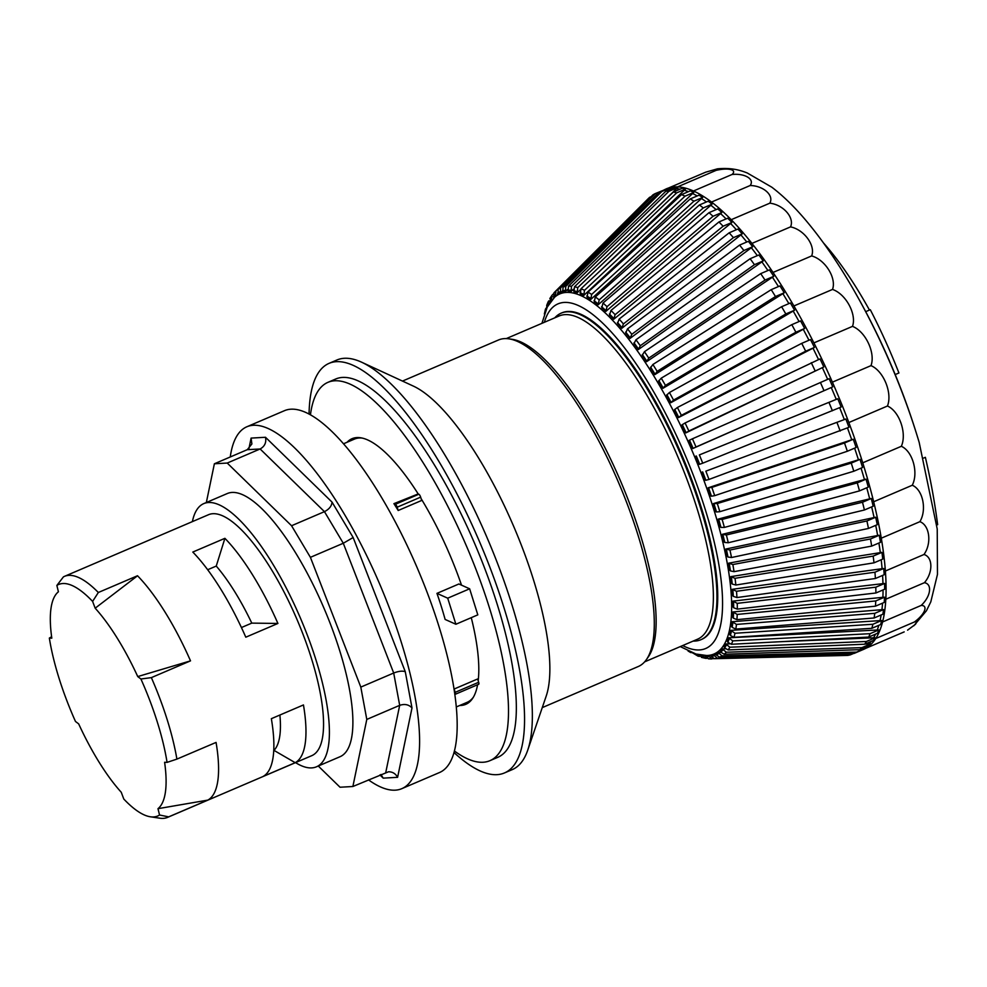 <?xml version="1.0" encoding="UTF-8"?>
<svg xmlns="http://www.w3.org/2000/svg" width="987" height="987" viewBox="0 0 987 987"><rect width="100%" height="100%" fill="white"/><g stroke="black" fill="none" stroke-linecap="round" stroke-linejoin="round"><path stroke-width="1.48" d="M454.76 694.243L454.896 694.305A2.69 0.827 66.8 0 0 455.18 694.33A2.69 0.827 66.8 0 0 455.18 692.331L454.143 689.025A143.164 43.761 66.8 0 1 454.082 689.605M436.957 593.372A143.164 43.761 66.8 0 1 445.125 619.441L455.883 624.253L477.807 614.864L469.639 588.795L458.881 583.983L436.957 593.372L447.716 598.184L455.883 624.253M545.54 310.794L545.49 309.054L544.355 313.977M545.49 309.054L546.699 307.376M547.267 307.031A197.684 60.429 66.8 0 1 548.328 304.527L548.821 300.838L548.204 301.714L546.712 305.341L546.872 307.808M550.339 297.889L550.117 302.33M549.796 301.689A197.684 60.429 66.8 0 1 551.536 298.975L552.078 295.175L549.833 298.555M553.164 294.089L552.078 295.175M553.929 292.88L554.731 292.041A201.027 61.453 -113.2 0 0 553.929 292.88L553.855 297.901M553.325 296.766A197.684 60.429 66.8 0 1 555.41 294.731L556.014 290.857A201.027 61.453 -113.2 0 0 554.731 292.041L648.36 198.535A250.513 76.579 -113.2 0 1 649.693 197.289L556.014 290.857M554.534 297.272L555.94 295.866M558.173 289.253L558.013 294.373A196.376 60.034 -113.2 0 1 560.431 293.053L560.579 287.933A201.027 61.453 -113.2 0 0 558.173 289.253L652.938 194.871A250.513 76.579 -113.2 0 1 655.343 193.551L560.579 287.933M563.046 287.007L562.775 292.177A196.376 60.034 -113.2 0 1 565.489 291.572L565.761 286.403A201.027 61.453 -113.2 0 0 563.046 287.007L659.045 192.157L667.817 188.406A250.513 76.579 66.8 0 1 670.531 187.801L661.759 191.552L565.761 286.403M661.759 191.552A250.513 76.579 -113.2 0 0 659.045 192.157M568.5 286.168L568.105 291.35A196.376 60.034 -113.2 0 1 571.091 291.473L571.498 286.292A201.027 61.453 -113.2 0 0 568.5 286.168L665.88 191.207L674.652 187.456A250.513 76.579 66.8 0 1 677.65 187.579L668.878 191.33L571.498 286.292M668.878 191.33A250.513 76.579 -113.2 0 0 665.88 191.207M574.508 286.761L573.965 291.918A196.376 60.034 -113.2 0 1 577.222 292.757L577.765 287.599A201.027 61.453 -113.2 0 0 574.508 286.761L673.393 192.033L682.165 188.283A250.513 76.579 66.8 0 1 685.422 189.122L676.65 192.872L577.765 287.599M676.65 192.872A250.513 76.579 -113.2 0 0 673.393 192.033M581.01 288.759L580.307 293.867A196.376 60.034 -113.2 0 1 583.798 295.421L584.501 290.326A201.027 61.453 -113.2 0 0 581.01 288.759L681.523 194.612L690.295 190.861A250.513 76.579 66.8 0 1 693.787 192.428L685.015 196.179L584.501 290.326M685.015 196.179A250.513 76.579 -113.2 0 0 681.523 194.612M587.956 292.164L587.092 297.173A196.376 60.034 -113.2 0 1 590.794 299.443L591.657 294.422A201.027 61.453 -113.2 0 0 587.956 292.164L690.221 198.942L698.981 195.192A250.513 76.579 66.8 0 1 702.682 197.449L693.923 201.2L591.657 294.422M693.923 201.2A250.513 76.579 -113.2 0 0 690.221 198.942M595.309 296.939L594.273 301.837A196.376 60.034 -113.2 0 1 598.159 304.786L599.195 299.888A201.027 61.453 -113.2 0 0 595.309 296.939L699.401 204.975L708.16 201.225A250.513 76.579 66.8 0 1 712.046 204.173L703.275 207.924L599.195 299.888M703.275 207.924A250.513 76.579 -113.2 0 0 699.401 204.975M602.995 303.046L601.786 307.796A196.376 60.034 -113.2 0 1 605.821 311.411L607.03 306.661A201.027 61.453 -113.2 0 0 602.995 303.046L708.999 212.674L717.771 208.911A250.513 76.579 66.8 0 1 721.805 212.526L713.033 216.289L607.03 306.661M713.033 216.289A250.513 76.579 -113.2 0 0 708.999 212.674M610.965 310.449L609.571 315.013A196.376 60.034 -113.2 0 1 613.729 319.27L615.123 314.693A201.027 61.453 -113.2 0 0 610.965 310.449L718.943 221.964L727.715 218.213A250.513 76.579 66.8 0 1 731.873 222.47L723.101 226.22L615.123 314.693M723.101 226.22A250.513 76.579 -113.2 0 0 718.943 221.964M619.157 319.072L617.578 323.44A196.376 60.034 -113.2 0 1 621.822 328.301L623.402 323.933A201.027 61.453 -113.2 0 0 619.157 319.072L729.171 232.809L737.943 229.046A250.513 76.579 66.8 0 1 742.187 233.907L733.415 237.657L623.402 323.933M733.415 237.657A250.513 76.579 -113.2 0 0 729.171 232.809M627.51 328.881L625.733 333.001A196.376 60.034 -113.2 0 1 630.027 338.43L631.816 334.309A201.027 61.453 -113.2 0 0 627.51 328.881L739.584 245.084L748.356 241.334A250.513 76.579 66.8 0 1 752.662 246.762L743.89 250.513L631.816 334.309M743.89 250.513A250.513 76.579 -113.2 0 0 739.584 245.084M635.961 339.775L633.987 343.649A196.376 60.034 -113.2 0 1 638.305 349.595L640.292 345.721A201.027 61.453 -113.2 0 0 635.961 339.775L750.12 258.73L758.892 254.979A250.513 76.579 66.8 0 1 763.21 260.926L754.45 264.689L640.292 345.721M754.45 264.689A250.513 76.579 -113.2 0 0 750.12 258.73M644.449 351.68L642.266 355.271A196.376 60.034 -113.2 0 1 646.584 361.698L648.755 358.108A201.027 61.453 -113.2 0 0 644.449 351.68L760.693 273.633L769.453 269.87A250.513 76.579 66.8 0 1 773.771 276.311L765.011 280.061L648.755 358.108M765.011 280.061A250.513 76.579 -113.2 0 0 760.693 273.633M652.888 364.499L650.519 367.793A196.376 60.034 -113.2 0 1 654.8 374.653L657.169 371.371A201.027 61.453 -113.2 0 0 652.888 364.499L771.217 289.66L779.977 285.909A250.513 76.579 66.8 0 1 784.258 292.781L775.486 296.532L657.169 371.371M775.486 296.532A250.513 76.579 -113.2 0 0 771.217 289.66M661.241 378.157L658.674 381.118A196.376 60.034 -113.2 0 1 662.882 388.36L665.448 385.399A201.027 61.453 -113.2 0 0 661.241 378.157L781.605 306.723L790.377 302.972A250.513 76.579 66.8 0 1 794.584 310.214L785.812 313.965L665.448 385.399M785.812 313.965A250.513 76.579 -113.2 0 0 781.605 306.723M669.433 392.518L666.681 395.145A196.376 60.034 -113.2 0 1 670.778 402.721L673.529 400.093A201.027 61.453 -113.2 0 0 669.433 392.518L791.796 324.661L800.568 320.911A250.513 76.579 66.8 0 1 804.664 328.486L795.892 332.237L673.529 400.093M795.892 332.237A250.513 76.579 -113.2 0 0 791.796 324.661M677.39 407.495L674.466 409.778A196.376 60.034 -113.2 0 1 678.414 417.612L681.351 415.33A201.027 61.453 -113.2 0 0 677.39 407.495L801.715 343.365L810.487 339.602A250.513 76.579 66.8 0 1 814.435 347.449L805.676 351.199L681.351 415.33M805.676 351.199A250.513 76.579 -113.2 0 0 801.715 343.365M685.077 422.967L681.968 424.879A196.376 60.034 -113.2 0 1 685.755 432.923L688.864 431.011A201.027 61.453 -113.2 0 0 685.077 422.967L820.037 358.91A250.513 76.579 66.8 0 1 823.824 366.954L688.864 431.011M815.052 370.705A250.513 76.579 -113.2 0 0 811.265 362.673M692.418 438.808L689.136 440.362A196.376 60.034 -113.2 0 1 692.738 448.554L696.008 447A201.027 61.453 -113.2 0 0 692.418 438.808L829.154 378.687A250.513 76.579 66.8 0 1 832.757 386.867L696.008 447M823.985 390.63A250.513 76.579 -113.2 0 0 820.394 382.438M699.364 454.921L837.778 398.76A250.513 76.579 66.8 0 1 841.158 407.039L702.732 463.187A201.027 61.453 -113.2 0 0 699.364 454.921L837.778 398.76M696.316 456.006A197.684 60.429 66.8 0 1 699.684 464.285L702.732 463.187M832.386 410.789A250.513 76.579 -113.2 0 0 829.018 402.523M705.853 471.157L845.847 419.006A250.513 76.579 66.8 0 1 848.968 427.297L708.974 479.448A201.027 61.453 -113.2 0 0 705.853 471.157L845.847 419.006M702.707 471.971A197.684 60.429 66.8 0 1 705.828 480.274L708.974 479.448M840.196 431.048A250.513 76.579 -113.2 0 0 837.075 422.757M711.837 487.405L708.123 487.837L853.274 439.252A250.513 76.579 66.8 0 1 856.124 447.506L847.352 451.256L714.687 495.659A201.027 61.453 -113.2 0 0 711.837 487.405L844.502 443.003L853.274 439.252M708.592 487.948A197.684 60.429 66.8 0 1 711.442 496.202L714.687 495.659M847.352 451.256A250.513 76.579 -113.2 0 0 844.502 443.003M717.29 503.543L713.441 503.592L860.022 459.35A250.513 76.579 66.8 0 1 862.576 467.493L853.804 471.243L719.844 511.685A201.027 61.453 -113.2 0 0 717.29 503.543L851.25 463.1L860.022 459.35M713.959 503.826A197.684 60.429 66.8 0 1 716.5 511.969L719.844 511.685M853.804 471.243A250.513 76.579 -113.2 0 0 851.25 463.1M722.139 519.446L718.191 519.125L866.043 479.139A250.513 76.579 66.8 0 1 868.276 487.122L859.504 490.884L724.384 527.416A201.027 61.453 -113.2 0 0 722.139 519.446L857.271 482.902L866.043 479.139M718.733 519.458A197.684 60.429 66.8 0 1 720.966 527.44L724.384 527.416M859.504 490.884A250.513 76.579 -113.2 0 0 857.271 482.902M726.37 534.979L722.336 534.312L871.274 498.484A250.513 76.579 66.8 0 1 873.187 506.245L864.415 509.995L728.283 542.739A201.027 61.453 -113.2 0 0 726.37 534.979L862.502 502.247L871.274 498.484M722.891 534.744A197.684 60.429 66.8 0 1 724.803 542.492L728.283 542.739M864.415 509.995A250.513 76.579 -113.2 0 0 862.502 502.247M729.948 550.055L725.827 549.043L875.691 517.237A250.513 76.579 66.8 0 1 877.246 524.702L868.474 528.452L731.515 557.519A201.027 61.453 -113.2 0 0 729.948 550.055L866.919 520.988L875.691 517.237M726.42 549.562A197.684 60.429 66.8 0 1 727.974 557.026L731.515 557.519M868.474 528.452A250.513 76.579 -113.2 0 0 866.919 520.988M732.847 564.527L728.653 563.182L879.244 535.238A250.513 76.579 66.8 0 1 880.453 542.356L871.681 546.107L734.044 571.658A201.027 61.453 -113.2 0 0 732.847 564.527L870.472 538.988L879.244 535.238M729.257 563.811A197.684 60.429 66.8 0 1 730.466 570.93L734.044 571.658M871.681 546.107A250.513 76.579 -113.2 0 0 870.472 538.988M735.031 578.308L730.799 576.655L881.922 552.362A250.513 76.579 66.8 0 1 882.76 559.086L874.001 562.837L735.87 585.032A201.027 61.453 -113.2 0 0 735.031 578.308L873.162 556.113L881.922 552.362M731.416 577.358A197.684 60.429 66.8 0 1 732.255 584.082L735.87 585.032M874.001 562.837A250.513 76.579 -113.2 0 0 873.162 556.113M736.499 591.287L732.231 589.325L883.71 568.475A250.513 76.579 66.8 0 1 884.167 574.742L875.395 578.505L736.956 597.554A201.027 61.453 -113.2 0 0 736.499 591.287L874.938 572.226L883.71 568.475M732.86 590.115A197.684 60.429 66.8 0 1 733.329 596.395L736.956 597.554M875.395 578.505A250.513 76.579 -113.2 0 0 874.938 572.226M737.227 603.353L732.946 601.132L884.574 583.453A250.513 76.579 66.8 0 1 884.66 589.227L875.888 592.99L737.314 609.127A201.027 61.453 -113.2 0 0 737.227 603.353L875.802 587.203L884.574 583.453M733.575 601.996A197.684 60.429 66.8 0 1 733.674 607.77L737.314 609.127M875.888 592.99A250.513 76.579 -113.2 0 0 875.802 587.203M737.215 614.432L732.946 611.952L884.512 597.184A250.513 76.579 66.8 0 1 884.229 602.428L875.457 606.178L736.931 619.663A201.027 61.453 -113.2 0 0 737.215 614.432L875.74 600.947L884.512 597.184M733.575 612.89A197.684 60.429 66.8 0 1 733.292 618.121L736.931 619.663M875.457 606.178A250.513 76.579 -113.2 0 0 875.74 600.947M736.475 624.426L732.218 621.724L883.538 609.571A250.513 76.579 66.8 0 1 882.871 614.235L874.1 617.985L735.808 629.077A201.027 61.453 -113.2 0 0 736.475 624.426L874.766 613.334L883.538 609.571M732.847 622.723A197.684 60.429 66.8 0 1 732.181 627.374L735.808 629.077M874.1 617.985A250.513 76.579 -113.2 0 0 874.766 613.334M734.982 633.259L730.775 630.36L881.638 620.515A250.513 76.579 66.8 0 1 880.614 624.561L871.842 628.312L733.958 637.306A201.027 61.453 -113.2 0 0 734.982 633.259L872.878 624.265L881.638 620.515M731.392 631.421A197.684 60.429 66.8 0 1 730.355 635.455L733.958 637.306M871.842 628.312A250.513 76.579 -113.2 0 0 872.878 624.265M732.786 640.884L728.628 637.812L878.849 629.928A250.513 76.579 66.8 0 1 877.455 633.321L868.683 637.071L731.392 644.277A201.027 61.453 -113.2 0 0 732.786 640.884L870.078 633.679L878.849 629.928M729.233 638.91A197.684 60.429 66.8 0 1 727.826 642.303L731.392 644.277M868.683 637.071A250.513 76.579 -113.2 0 0 870.078 633.679M726.37 645.153A197.684 60.429 66.8 0 1 724.618 647.867L728.122 649.939A201.027 61.453 -113.2 0 0 729.874 647.213L725.79 644.005L729.442 643.857M729.874 647.213L866.413 641.488L875.185 637.738A250.513 76.579 66.8 0 1 873.433 640.464L864.661 644.215L728.122 649.939M779.175 641.772L875.185 637.738M864.661 644.215A250.513 76.579 -113.2 0 0 866.413 641.488M722.842 650.075A197.684 60.429 66.8 0 1 720.757 652.099L724.199 654.245A201.027 61.453 -113.2 0 0 726.284 652.222L722.287 648.903L725.297 648.804M726.284 652.222L861.898 647.645L870.67 643.894A250.513 76.579 66.8 0 1 868.585 645.917L859.813 649.68L724.199 654.245M864.97 644.079L870.67 643.894M859.813 649.68A250.513 76.579 -113.2 0 0 861.898 647.645M718.672 653.653A197.684 60.429 66.8 0 1 716.254 654.973L719.622 657.182A201.027 61.453 -113.2 0 0 722.04 655.861L718.141 652.469L720.905 652.395M722.04 655.861L856.568 652.099L865.328 648.336A250.513 76.579 66.8 0 1 862.922 649.656L854.15 653.419L719.622 657.182M862.761 648.41L865.328 648.336M854.15 653.419A250.513 76.579 -113.2 0 0 856.568 652.099M713.885 655.874A197.684 60.429 66.8 0 1 711.171 656.466L714.452 658.699A201.027 61.453 -113.2 0 0 717.167 658.095L713.391 654.665L716.093 654.603M717.167 658.095L850.461 654.8L853.669 653.431M850.461 654.8A250.513 76.579 -113.2 0 1 847.747 655.405L714.452 658.699M708.518 656.688A197.684 60.429 66.8 0 1 705.52 656.577L708.715 658.81A201.027 61.453 -113.2 0 0 711.713 658.934L708.061 655.491M708.321 658.798L844.218 655.491M702.337 655.319L705.705 658.341L701.449 657.367M702.608 656.121A197.684 60.429 66.8 0 1 699.351 655.282L702.448 657.502M705.705 658.341L706.926 658.317M696.205 654.097L699.203 656.343L697.994 656.133L692.899 653.024M699.203 656.343L699.931 656.318M692.627 652.925L689.864 651.802M651.124 196.672L649.693 197.289M663.77 190.133L655.343 193.551M551.536 298.975L552.004 299.9M555.41 294.731L555.952 295.903A196.376 60.034 -113.2 0 0 554.682 297.087L547.267 307.043L541.912 323.341M557.852 294.003L555.952 295.903M562.343 291.14L560.431 293.053M670.531 187.801L667.989 190.306M567.488 289.586L565.489 291.572M677.65 187.579L655.553 209.121M573.348 289.277L571.091 291.473M685.422 189.122L598.43 272.449M580.146 289.956L577.222 292.757M693.787 192.428L583.798 295.421M702.682 197.449L590.794 299.443M712.046 204.173L598.159 304.786M721.805 212.526L605.821 311.411M731.873 222.47L613.729 319.27M742.187 233.907L621.822 328.301M752.662 246.762L630.027 338.43M763.21 260.926L638.305 349.595M773.771 276.311L646.584 361.698M784.258 292.781L654.8 374.653M794.584 310.214L662.882 388.36M804.664 328.486L670.778 402.721M814.435 347.449L678.414 417.612M823.824 366.954L685.755 432.923M832.757 386.867L692.738 448.554M699.684 464.285L699.289 464.371A196.376 60.034 -113.2 0 0 695.921 456.093M705.828 480.274L705.384 480.25A196.376 60.034 -113.2 0 0 702.263 471.959M711.442 496.202L710.973 496.079A196.376 60.034 -113.2 0 0 708.123 487.837M716.5 511.969L715.994 511.747A196.376 60.034 -113.2 0 0 713.441 503.592M720.966 527.44L720.436 527.107A196.376 60.034 -113.2 0 0 718.191 519.125M724.803 542.492L724.236 542.073A196.376 60.034 -113.2 0 0 722.336 534.312M727.974 557.026L727.394 556.508A196.376 60.034 -113.2 0 0 725.827 549.043M730.466 570.93L729.862 570.313A196.376 60.034 -113.2 0 0 728.653 563.182M732.255 584.082L731.638 583.379A196.376 60.034 -113.2 0 0 730.799 576.655M733.329 596.395L732.699 595.605A196.376 60.034 -113.2 0 0 732.231 589.325M733.674 607.77L733.045 606.906A196.376 60.034 -113.2 0 0 732.946 601.132M733.292 618.121L732.662 617.183A196.376 60.034 -113.2 0 0 732.946 611.952M732.181 627.374L731.552 626.375A196.376 60.034 -113.2 0 0 732.218 621.724M730.355 635.455L729.738 634.407A196.376 60.034 -113.2 0 0 730.775 630.36M727.826 642.303L727.234 641.205A196.376 60.034 -113.2 0 0 728.628 637.812M724.618 647.867L724.051 646.732A196.376 60.034 -113.2 0 0 725.79 644.005M720.757 652.099L720.202 650.939A196.376 60.034 -113.2 0 0 722.287 648.903M716.254 654.973L715.735 653.789A196.376 60.034 -113.2 0 0 718.141 652.469M711.171 656.466L710.677 655.269A196.376 60.034 -113.2 0 0 713.391 654.665M705.52 656.577L705.125 655.516M668.495 188.011L705.742 172.17L717.475 168.826L716.167 170.344C728.603 167.482 737.363 169.752 732.058 174.477C744.988 173.157 754.944 179.252 750.132 185.531C763.42 185.692 774.264 195.414 769.823 203.174C783.345 204.704 794.757 217.769 790.538 226.887C804.146 229.613 815.78 245.615 811.647 255.929C825.206 259.655 836.705 278.112 832.51 289.438C845.871 293.941 856.876 314.285 852.497 326.376C865.525 331.398 875.716 353.025 870.99 365.634C883.562 370.902 892.618 393.147 887.449 406.015C899.441 411.271 907.09 433.453 901.341 446.297C912.667 451.244 918.687 472.699 912.272 485.246C922.857 489.626 927.052 509.699 919.896 521.679C929.692 525.257 931.938 543.331 923.98 554.497C932.949 557.038 933.196 572.571 924.412 582.7C932.555 584.008 930.778 596.53 921.167 605.438C928.52 605.352 924.757 614.482 914.357 622.007L917.157 621.428L915.467 624.29L907.584 630.138M913.814 625.783L926.411 610.805L930.79 601.91L937.465 574.397L937.231 529.057L919.205 442.534A232.389 71.039 -113.2 0 0 919.205 442.509A232.389 71.039 -113.2 0 0 854.495 291.338L854.495 291.338C838.284 263.011 821.665 238.879 804.627 218.917C793.684 206.11 782.753 195.549 771.822 187.209L747.245 172.972C742.94 171.343 733.255 167.259 717.475 168.839M862.564 649.816L863.526 649.421A250.513 76.579 -113.2 0 0 865.574 648.422A250.513 76.579 -113.2 0 0 875.753 638.527A250.513 76.579 -113.2 0 0 882.575 621.958A250.513 76.579 -113.2 0 0 885.82 599.22A250.513 76.579 -113.2 0 0 885.388 571.017A250.513 76.579 -113.2 0 0 881.292 538.199A250.513 76.579 -113.2 0 0 873.668 501.766A250.513 76.579 -113.2 0 0 862.749 462.817A250.513 76.579 -113.2 0 0 848.845 422.535A250.513 76.579 -113.2 0 0 832.399 382.154A250.513 76.579 -113.2 0 0 813.905 342.896A250.513 76.579 -113.2 0 0 793.918 305.958A250.513 76.579 -113.2 0 0 773.043 272.449A250.513 76.579 -113.2 0 0 751.934 243.407A250.513 76.579 -113.2 0 0 731.219 219.694A250.513 76.579 -113.2 0 0 711.528 202.051A250.513 76.579 -113.2 0 0 693.466 190.997A250.513 76.579 -113.2 0 0 677.563 186.876L716.167 170.344M677.563 186.876A250.513 76.579 -113.2 0 0 666.373 188.813L663.93 189.985M693.466 190.997L732.058 174.477M711.528 202.051L750.132 185.531M731.219 219.694L769.823 203.174M751.934 243.407L790.538 226.887M773.043 272.449L811.647 255.929M793.918 305.958L832.51 289.438M813.905 342.896L852.497 326.376M832.399 382.154L870.99 365.634M848.845 422.535L887.449 406.015M862.749 462.817L901.341 446.297M873.668 501.766L912.272 485.246M881.292 538.199L919.896 521.679M885.388 571.017L923.98 554.497M885.82 599.22L924.412 582.7M882.575 621.958L921.167 605.438M875.753 638.527L914.357 622.007M865.574 648.422L904.178 631.902M936.799 525.022L937.65 524.665A699.499 618.763 119.3 0 0 925.362 457.314L923.61 458.067M869.461 310.054A187.888 57.431 -113.2 0 0 823.466 242.913M895.197 374.567L898.923 372.975A699.499 643.66 107.8 0 0 870.287 309.708L865.685 311.67M700.918 639.712L701.695 639.366A177.598 54.285 -113.2 0 0 692.208 480.977A177.598 54.285 -113.2 0 0 581.133 314.384A177.598 54.285 -113.2 0 0 561.924 312.83L561.147 313.163A177.598 54.285 66.8 0 1 580.356 314.717A177.598 54.285 66.8 0 1 691.418 481.311A177.598 54.285 66.8 0 1 700.918 639.712A177.598 54.285 66.8 0 1 693.145 641.081M347.091 442.25A144.497 44.168 66.8 0 1 352.075 438.672A144.497 44.168 66.8 0 1 418.18 493.932L393.924 503.654A143.164 43.761 66.8 0 1 398.193 510.501L421.696 500.446L421.141 498.682A144.497 44.168 66.8 0 1 461.534 585.18M354.802 437.821A144.497 44.168 -113.2 0 0 352.31 440.017M464.976 703.237A144.497 44.168 -113.2 0 0 468.282 702.954M471.268 617.665A144.497 44.168 66.8 0 1 478.189 680.734L477.634 678.97L454.143 689.025M477.597 684.731A144.497 44.168 66.8 0 1 465.79 704.336A144.497 44.168 66.8 0 1 459.769 705.471M310.449 414.75A205.777 62.909 66.8 0 1 327.955 382.327A205.777 62.909 66.8 0 1 466.765 546.749A205.777 62.909 66.8 0 1 489.91 760.681A205.777 62.909 66.8 0 1 454.365 750.971M327.955 382.327L335.79 378.971A205.777 62.909 66.8 0 1 474.599 543.393A205.777 62.909 66.8 0 1 497.744 757.337L489.91 760.681M421.141 498.682L420.659 497.14A2.69 0.827 -113.2 0 0 418.846 494.228L418.18 493.932M478.387 684.25A2.69 0.827 -113.2 0 0 478.683 684.275A2.69 0.827 -113.2 0 0 478.67 682.276L478.189 680.734M295.532 762.618A143.152 43.761 -113.2 0 0 300.986 765.554A143.152 43.761 -113.2 0 0 316.469 766.8A143.152 43.761 -113.2 0 0 300.369 617.973A143.152 43.761 -113.2 0 0 203.803 503.592A143.152 43.761 -113.2 0 0 192.379 521.617M203.803 503.592L227.294 493.537A143.152 43.761 66.8 0 1 242.777 494.783A143.152 43.761 66.8 0 1 332.311 629.064A143.152 43.761 66.8 0 1 339.96 756.745L316.469 766.8M644.634 661.858L697.501 639.218A175.809 53.742 -113.2 0 0 688.099 482.421A175.809 53.742 -113.2 0 0 578.148 317.506A175.809 53.742 -113.2 0 0 559.135 315.976L506.269 338.603M542.258 707.617L638.268 666.521A177.598 54.285 -113.2 0 0 646.312 659.735L648.237 656.997A175.809 53.742 -113.2 0 0 624.993 491.723A175.809 53.742 -113.2 0 0 520.926 341.995A175.809 53.742 -113.2 0 0 512.265 339.343L508.959 338.849A177.598 54.285 -113.2 0 0 498.497 339.984L402.486 381.081M554.78 317.839A177.598 54.285 66.8 0 1 561.147 313.163M646.312 659.735A177.598 54.285 -113.2 0 0 622.822 492.784A177.598 54.285 -113.2 0 0 517.694 341.527A177.598 54.285 -113.2 0 0 508.959 338.849M447.716 598.184L469.639 588.795M473.378 697.192A143.164 43.761 66.8 0 1 467.147 702.312L456.241 706.976M343.575 443.755L354.481 439.092A143.164 43.761 66.8 0 1 362.476 438.117M393.924 503.654L395.343 504.283A2.69 0.827 66.8 0 1 397.156 507.195L398.193 510.501M207.838 800.099A131.074 40.072 66.8 0 1 207.813 800.112L157.982 808.674A119.711 36.593 -113.2 0 0 164.607 762.285L167.062 762.383L176.895 759.114L216.067 742.421A131.074 40.072 66.8 0 1 207.838 800.099L168.666 816.866L159.549 815.015L157.982 808.674M189.825 661.068L137.748 676.576A119.711 36.593 -113.2 0 0 95.171 608.202L92.605 601.416L98.342 592.496A131.074 40.072 -113.2 0 0 64.451 576.371A131.074 40.072 -113.2 0 0 63.415 576.889L56.864 585.439L58.418 591.793A119.711 36.593 -113.2 0 0 51.805 638.17L49.35 638.071A125.904 38.493 -113.2 0 0 75.481 721.472L78.664 723.878A119.711 36.593 -113.2 0 0 121.241 792.253L123.794 799.038A125.904 38.493 -113.2 0 0 150.332 816.78A125.904 38.493 -113.2 0 0 159.549 815.015M49.35 638.071L51.608 636.738M98.342 592.496L137.501 575.742A131.074 40.072 66.8 0 1 137.538 575.779A131.074 40.072 66.8 0 1 190.479 660.784A131.074 40.072 66.8 0 1 190.516 660.858L151.356 677.625L140.919 678.994L137.748 676.576M137.538 575.779L95.171 608.202M167.062 762.383A125.904 38.493 -113.2 0 0 140.919 678.994M92.605 601.416A125.904 38.493 -113.2 0 0 56.864 585.439M150.332 816.78L159.894 818.211A131.074 40.072 -113.2 0 0 167.617 817.372A131.074 40.072 -113.2 0 0 168.666 816.866M176.895 759.114A131.074 40.072 -113.2 0 0 151.356 677.625M295.212 762.692L263.11 776.436A131.074 40.072 -113.2 0 0 271.351 718.684L303.453 704.94A131.074 40.072 66.8 0 1 295.212 762.692L274.004 750.391A112.284 34.323 66.8 0 0 279.889 715.032M277.915 623.451L251.784 623.118A112.284 34.323 66.8 0 0 216.252 566.069L224.9 538.322A131.074 40.072 66.8 0 1 277.915 623.451L245.8 637.195A131.074 40.072 -113.2 0 0 192.798 552.066L224.9 538.322M241.433 627.547L251.784 623.118M207.677 569.733L216.252 566.069M453.958 752.501A222.778 68.103 -113.2 0 0 480.336 771.02A222.778 68.103 -113.2 0 0 504.431 772.957L512.265 769.613A222.778 68.103 -113.2 0 0 527.724 750.157L546.169 696.18A178.042 54.433 -113.2 0 0 513.783 526.626A178.042 54.433 -113.2 0 0 413.467 386.151L361.674 362.229A222.778 68.103 -113.2 0 0 336.925 359.996L329.103 363.339A222.778 68.103 -113.2 0 0 309.067 413.985M527.724 750.157A222.778 68.103 -113.2 0 0 487.208 538.001A222.778 68.103 -113.2 0 0 361.674 362.229M504.431 772.957A222.778 68.103 -113.2 0 0 479.374 541.357A222.778 68.103 -113.2 0 0 329.103 363.339M167.617 817.372L311.707 755.697A131.074 40.072 -113.2 0 0 312.756 755.191A131.074 40.072 -113.2 0 0 296.223 617.677A131.074 40.072 -113.2 0 0 208.553 514.696L64.451 576.371M379.921 774.931L383.203 778.138L380.994 774.474M383.203 778.138L397.601 777.324C395.577 773.623 392.555 771.785 388.533 771.785L352.877 786.503L366.794 719.424L399.686 705.347L385.769 772.426M397.601 777.324L411.998 707.95C408.815 704.533 404.707 703.669 399.686 705.347L393.702 673.023C398.674 671.111 402.536 670.679 405.287 671.728L353.149 537.52L343.291 543.257L393.702 673.023L360.81 687.1L310.399 557.334L343.291 543.257L324.452 511.648C329.177 509.243 331.706 506.072 332.039 502.112L265.503 437.278C266.515 442.534 264.713 446.432 260.124 448.974L324.452 511.648L291.56 525.738L227.232 463.051L260.124 448.974L247.268 449.69L251.882 443.977L251.105 438.092L248.897 448.752M227.232 463.051L214.376 463.779L247.268 449.69M214.376 463.779L206.345 502.506M230.255 456.969A196.832 60.17 66.8 0 1 246.898 426.754A196.832 60.17 66.8 0 1 379.674 584.033A196.832 60.17 66.8 0 1 401.808 788.662A196.832 60.17 66.8 0 1 368.459 779.841M318.27 766.023L340.034 787.231L352.877 786.503M366.794 719.424L360.81 687.1M310.399 557.334L291.56 525.738M401.808 788.662L439.4 772.574A196.832 60.17 -113.2 0 0 417.254 567.944A196.832 60.17 -113.2 0 0 284.49 410.666L246.898 426.754M557.495 293.176A197.684 60.429 66.8 0 1 559.9 291.856M562.282 290.968A197.684 60.429 66.8 0 1 564.996 290.363M567.648 290.141A197.684 60.429 66.8 0 1 570.646 290.264M573.546 290.721A197.684 60.429 66.8 0 1 576.803 291.56M579.937 292.683A197.684 60.429 66.8 0 1 583.428 294.237M586.771 296.014A197.684 60.429 66.8 0 1 590.473 298.284M594.001 300.702A197.684 60.429 66.8 0 1 597.875 303.651M601.552 306.71A197.684 60.429 66.8 0 1 605.586 310.325M609.398 313.977A197.684 60.429 66.8 0 1 613.544 318.233M617.455 322.465A197.684 60.429 66.8 0 1 621.699 327.314M625.659 332.088A197.684 60.429 66.8 0 1 629.965 337.517M633.975 342.797A197.684 60.429 66.8 0 1 638.293 348.756M642.315 354.506A197.684 60.429 66.8 0 1 646.633 360.934M650.618 367.115A197.684 60.429 66.8 0 1 654.887 373.974M658.835 380.526A197.684 60.429 66.8 0 1 663.03 387.78M666.879 394.652A197.684 60.429 66.8 0 1 670.975 402.227M674.713 409.383A197.684 60.429 66.8 0 1 678.674 417.217M682.276 424.595A197.684 60.429 66.8 0 1 686.064 432.627M689.494 440.177A197.684 60.429 66.8 0 1 693.084 448.357M671.925 188.628A249.945 76.406 -113.2 0 0 669.408 188.912M680.043 189.183A249.945 76.406 -113.2 0 0 676.514 188.69M688.408 191.675A249.945 76.406 -113.2 0 0 684.262 190.232M697.217 195.944A249.945 76.406 -113.2 0 0 692.615 193.526M706.47 201.94A249.945 76.406 -113.2 0 0 701.498 198.535M716.13 209.614A249.945 76.406 -113.2 0 0 710.837 205.247M726.111 218.904A249.945 76.406 -113.2 0 0 720.572 213.587M736.364 229.724A249.945 76.406 -113.2 0 0 730.614 223.506M746.801 242A249.945 76.406 -113.2 0 0 740.904 234.918M757.35 255.633A249.945 76.406 -113.2 0 0 751.354 247.737M767.923 270.524A249.945 76.406 -113.2 0 0 761.89 261.876M778.459 286.563A249.945 76.406 -113.2 0 0 772.414 277.211M788.86 303.614A249.945 76.406 -113.2 0 0 782.876 293.645M799.063 321.552A249.945 76.406 -113.2 0 0 793.178 311.041M808.982 340.256A249.945 76.406 -113.2 0 0 803.233 329.276M818.531 359.552A249.945 76.406 -113.2 0 0 812.992 348.189M827.661 379.329A249.945 76.406 -113.2 0 0 822.356 367.657M836.273 399.377A249.945 76.406 -113.2 0 0 831.264 387.533M844.317 419.574A249.945 76.406 -113.2 0 0 839.653 407.68M851.732 439.77A249.945 76.406 -113.2 0 0 847.463 427.939M858.456 459.819A249.945 76.406 -113.2 0 0 854.619 448.147M864.464 479.571A249.945 76.406 -113.2 0 0 861.071 468.146M869.683 498.867A249.945 76.406 -113.2 0 0 866.759 487.775M874.087 517.57A249.945 76.406 -113.2 0 0 871.657 506.899M877.64 535.534A249.945 76.406 -113.2 0 0 875.716 525.355M880.318 552.621A249.945 76.406 -113.2 0 0 878.899 543.023M882.094 568.697A249.945 76.406 -113.2 0 0 881.206 559.752M882.958 583.638A249.945 76.406 -113.2 0 0 882.588 575.421M882.896 597.345A249.945 76.406 -113.2 0 0 883.044 589.93M881.922 609.707A249.945 76.406 -113.2 0 0 882.563 603.131M880.034 620.626A249.945 76.406 -113.2 0 0 881.157 614.963M877.246 630.014A249.945 76.406 -113.2 0 0 878.812 625.326M873.594 637.812A249.945 76.406 -113.2 0 0 875.506 634.16M869.091 643.943A249.945 76.406 -113.2 0 0 871.188 641.427M863.761 648.385A249.945 76.406 -113.2 0 0 865.352 647.312M680.277 646.596L695.983 654.036L706.704 655.516A195.858 59.874 -113.2 0 0 691.924 450.368A195.858 59.874 -113.2 0 0 553.695 298.062M682.696 645.56A187.493 57.32 -113.2 0 0 684.509 453.551A187.493 57.32 -113.2 0 0 544.33 322.317M455.18 692.331L478.67 682.276M395.343 504.283L418.846 494.228M397.156 507.195L420.659 497.14M411.998 707.95L405.287 671.728M353.149 537.52L332.039 502.112M265.503 437.278L251.105 438.092M690.727 652.58L688.05 650.976M919.205 442.509A715.76 715.76 0 0 0 854.495 291.338M706.704 655.516L710.739 655.417M455.18 694.33L478.683 684.275"/></g></svg>
